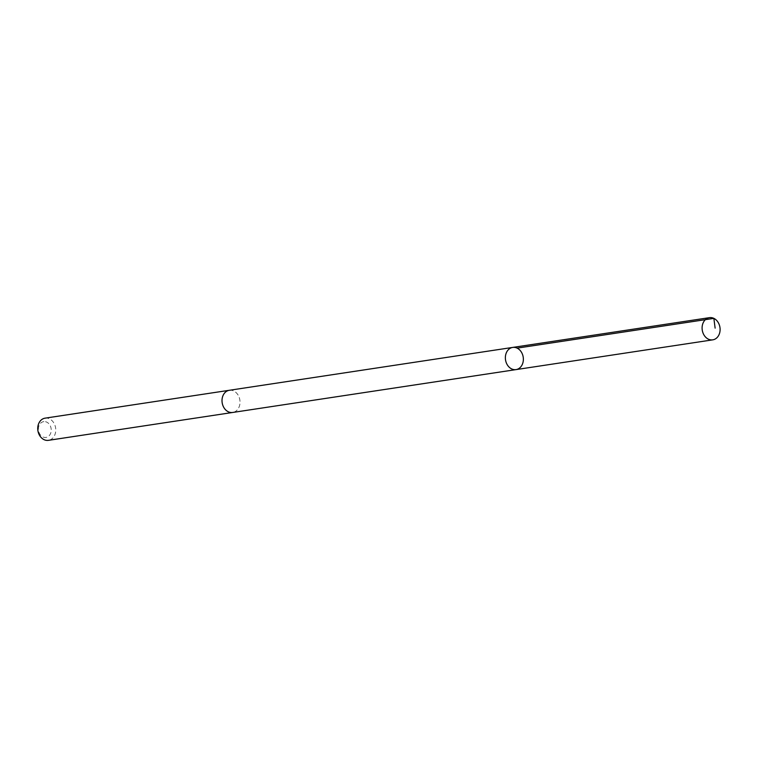 <?xml version="1.0" encoding="UTF-8"?>
<svg xmlns="http://www.w3.org/2000/svg" width="758" height="758" viewBox="0 0 758 758"><rect width="100%" height="100%" fill="white"/><g stroke="black" fill="none" stroke-linecap="round" stroke-linejoin="round"><path stroke-width="0.57" stroke-dasharray="3.79 2.84" d="M516.046 369.601A11.218 8.944 81.4 0 0 523.21 357.17A11.218 8.944 81.4 0 0 512.692 347.42M229.333 390.285A11.218 8.944 -98.6 0 1 231.995 390.379A11.218 8.944 -98.6 0 1 240.011 401.693A11.218 8.944 -98.6 0 1 232.687 412.466M229.522 390.256A11.218 8.954 -98.6 0 1 231.995 390.379A11.218 8.954 -98.6 0 1 240.011 401.579A11.218 8.954 -98.6 0 1 232.877 412.437M45.073 418.16A11.218 8.954 -98.6 0 1 47.735 418.245A11.218 8.954 -98.6 0 1 55.751 429.568A11.218 8.954 -98.6 0 1 48.427 440.341M45.518 421.713A7.978 6.367 -98.6 0 1 49.981 434.666A7.978 6.367 -98.6 0 1 38.952 432.24A7.978 6.367 -98.6 0 1 45.518 421.713"/><path stroke-width="1.14" d="M232.877 412.437A11.218 8.954 -98.6 0 1 232.687 412.466A11.218 8.944 -98.6 0 1 230.025 412.371A11.218 8.944 -98.6 0 1 222.018 401.058A11.218 8.944 -98.6 0 1 229.333 390.285L512.692 347.42A11.218 8.944 81.4 0 0 505.368 358.193A11.218 8.944 81.4 0 0 513.384 369.506A11.218 8.944 81.4 0 0 516.046 369.601A11.218 8.944 81.4 0 0 523.21 357.17A11.218 8.944 81.4 0 0 512.692 347.42A11.218 8.944 81.4 0 0 505.368 358.193A11.218 8.944 81.4 0 0 513.384 369.506A11.218 8.944 81.4 0 0 516.046 369.601L712.776 339.84A11.218 8.954 -98.6 0 1 710.113 339.755A11.218 8.954 -98.6 0 1 702.097 328.432A11.218 8.954 -98.6 0 1 709.422 317.659A11.218 8.954 -98.6 0 1 712.084 317.754A11.218 8.954 -98.6 0 1 720.1 329.067A11.218 8.954 -98.6 0 1 712.776 339.84M516.046 369.601L232.687 412.466A11.218 8.954 -98.6 0 1 222.16 402.716A11.218 8.954 -98.6 0 1 229.333 390.285A11.218 8.954 -98.6 0 1 229.522 390.256M232.687 412.466L48.427 440.341A11.218 8.954 -98.6 0 1 37.9 430.591A11.218 8.954 -98.6 0 1 45.073 418.16L229.333 390.285M715.126 328.138L713.865 318.369L517.127 348.13M512.692 347.42L709.422 317.659"/></g></svg>
